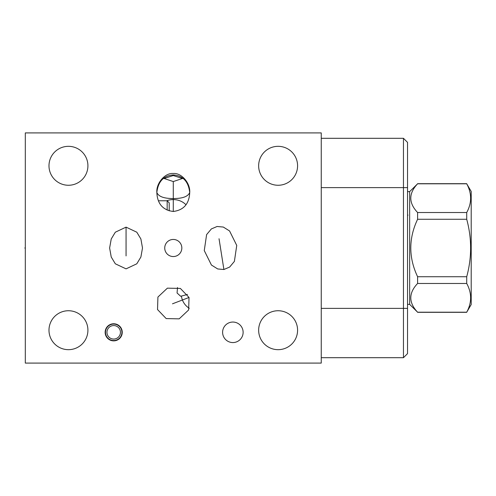 <?xml version="1.0" encoding="UTF-8"?>
<svg xmlns="http://www.w3.org/2000/svg" width="496" height="496" viewBox="0 0 496 496"><rect width="100%" height="100%" fill="white"/><g stroke="black" fill="none" stroke-linecap="round" stroke-linejoin="round"><path stroke-width="0.74" d="M25.308 132.909L25.308 363.091L321.253 363.091L321.253 132.909L25.308 132.909M189.726 192.498L189.726 192.491C187.116 198.735 176.39 198.4 173.284 198.605C170.165 198.4 159.445 198.735 156.841 192.491C158.15 181.474 163.63 175.621 173.284 174.933C182.931 175.621 188.412 181.474 189.726 192.491C189.218 203.8 183.737 210.13 173.284 211.476C162.824 210.13 157.344 203.8 156.841 192.491C156.104 183.098 165.149 172.658 173.284 173.507C181.418 172.658 190.458 183.098 189.726 192.491M182.633 178.554L173.284 175.547L163.934 178.554M321.253 357.697L403.459 357.697L407.538 353.617L407.538 142.383L403.459 138.303L321.253 138.303M163.593 178.306L173.284 181.561L182.974 178.306M157.53 309.554L157.92 297.048L167.388 288.157L180.377 288.43L189.032 297.457L188.641 309.963L179.174 318.854L166.185 318.581L157.53 309.554M217.093 226.486L223.312 227.05L229.574 230.969L236.741 245.427L234.391 261.398L229.648 267.059L223.907 269.514L217.694 268.95L211.426 265.031L204.265 250.573L206.609 234.602L211.358 228.941L217.093 226.486M126.065 268.863L115.326 263.804L111.234 257.021L109.622 248L111.234 238.979L115.326 232.196L126.065 227.137L136.797 232.196L140.889 238.979L142.501 248L140.889 257.021L136.797 263.804L126.065 268.863M232.866 342.569A10.261 10.261 0 0 1 222.605 332.314A10.261 10.261 0 0 1 232.866 322.053A10.261 10.261 0 0 1 243.127 332.314A10.261 10.261 0 0 1 232.866 342.569M113.696 340.864A8.55 8.55 0 0 1 105.146 332.314A8.55 8.55 0 0 1 113.696 323.764A8.55 8.55 0 0 1 122.245 332.314A8.55 8.55 0 0 1 113.696 340.864M173.284 256.55A8.55 8.55 0 0 1 164.734 248A8.55 8.55 0 0 1 173.284 239.45A8.55 8.55 0 0 1 181.834 248A8.55 8.55 0 0 1 173.284 256.55M278.113 185.262A19.468 19.468 0 0 1 258.645 165.794A19.468 19.468 0 0 1 278.113 146.326A19.468 19.468 0 0 1 297.581 165.794A19.468 19.468 0 0 1 278.113 185.262M68.454 185.262A19.468 19.468 0 0 1 48.986 165.794A19.468 19.468 0 0 1 68.454 146.326A19.468 19.468 0 0 1 87.916 165.794A19.468 19.468 0 0 1 68.454 185.262M68.454 349.674A19.468 19.468 0 0 1 48.986 330.206A19.468 19.468 0 0 1 68.454 310.738A19.468 19.468 0 0 1 87.916 330.206A19.468 19.468 0 0 1 68.454 349.674M278.113 349.674A19.468 19.468 0 0 1 258.645 330.206A19.468 19.468 0 0 1 278.113 310.738A19.468 19.468 0 0 1 297.581 330.206A19.468 19.468 0 0 1 278.113 349.674M177.512 287.469L177.066 292.981L180.656 296.273L187.5 294.45M403.459 357.697L403.459 138.303M167.164 210.118L167.164 200.781L158.491 200.781M167.164 200.781L169.204 202.821L169.204 210.887M409.646 191.636L409.646 304.364L417.601 312.201C408.53 302.622 408.53 293.049 417.601 283.476L417.601 276.725C408.53 257.573 408.53 238.427 417.601 219.275L417.601 212.524C408.53 202.951 408.53 193.378 417.601 183.799L409.646 191.636L407.538 191.636M409.646 304.364L407.538 304.364M417.601 183.799L466.717 183.799C471.913 193.378 471.913 202.951 466.717 212.524L466.717 219.275C471.913 238.427 471.913 257.573 466.717 276.725L466.717 283.476C471.913 293.049 471.913 302.622 466.717 312.201L471.2 304.556L471.2 191.444L466.717 183.799M417.601 212.524L466.717 212.524M417.601 312.201L466.717 312.201M417.601 283.476L466.717 283.476M417.601 276.725L466.717 276.725M417.601 219.275L466.717 219.275M113.696 339.059A6.746 6.746 0 0 1 106.95 332.314A6.746 6.746 0 0 1 113.696 325.562A6.746 6.746 0 0 1 120.447 332.314A6.746 6.746 0 0 1 113.696 339.059M113.696 340.535A8.221 8.221 0 0 1 105.474 332.314A8.221 8.221 0 0 1 113.696 324.093A8.221 8.221 0 0 1 121.917 332.314A8.221 8.221 0 0 1 113.696 340.535M407.538 215.115L408.041 215.115M173.284 181.561L173.284 193.483M24.8 248L25.308 248M172.484 303.812L189.032 297.457M173.284 187.748L173.284 211.476M219.034 238.737L223.907 269.514M126.065 255.911L126.065 227.137M166.712 200.781A16.442 14.241 0 0 1 173.284 199.597A16.442 14.241 180 0 1 185.882 204.687M189.298 308.276A16.442 16.021 -111 0 1 182.423 299.999A16.442 16.021 69 0 1 181.443 296.137M407.538 308.376L321.253 308.376M407.538 187.624L321.253 187.624M417.601 183.681L466.717 183.681M417.601 312.319L466.717 312.319"/></g></svg>
